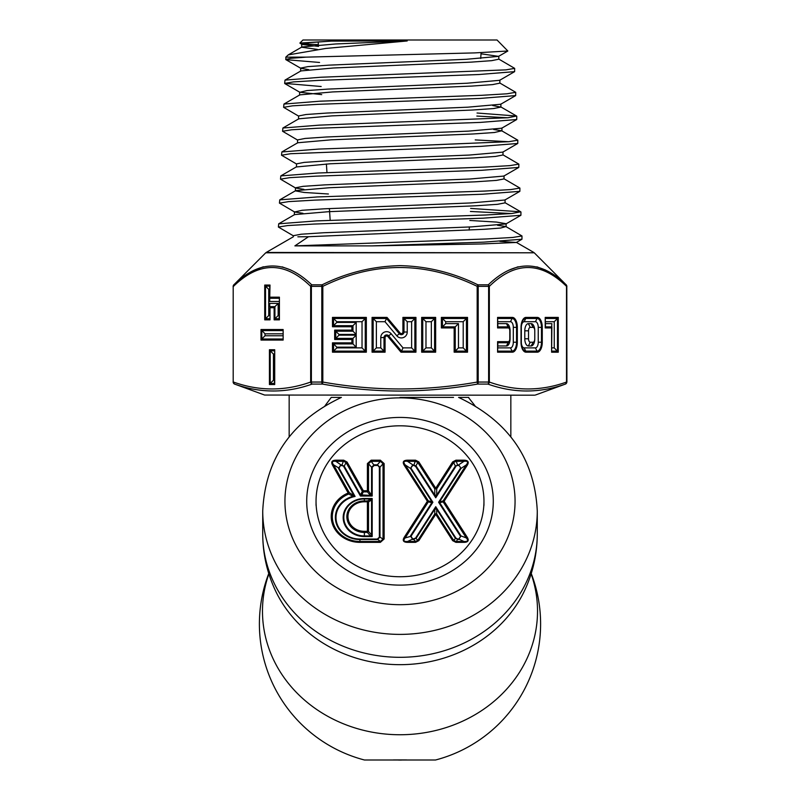 <?xml version="1.0" encoding="UTF-8"?>
<svg xmlns="http://www.w3.org/2000/svg" width="800" height="800" viewBox="0 0 800 800"><rect width="100%" height="100%" fill="white"/><g stroke="black" fill="none" stroke-linecap="round" stroke-linejoin="round"><path stroke-width="1.2" d="M531.13 573.87A137.52 123.61 180 0 1 537.52 611.14A137.52 123.61 180 0 1 400 734.74A137.52 123.61 180 0 1 262.48 611.14A137.52 123.61 180 0 1 268.87 573.87M400 397.4L453.52 397.4L400 397.4M537.27 511.01A137.27 123.38 180 0 1 400 634.39A137.27 123.38 180 0 1 262.73 511.01L262.73 533.93A137.27 123.38 180 0 0 400 657.31A137.27 123.38 180 0 0 537.27 533.93L537.27 511.01C534.78 458.95 508.56 421.08 458.61 397.4L459.55 397.4M468.38 397.4L474.97 405.75M306.71 501.27A93.29 83.85 180 0 1 400 417.43A93.29 83.85 180 0 1 493.29 501.27A93.29 83.85 180 0 1 400 585.12A93.29 83.85 180 0 1 306.71 501.27M268.76 573.51A140.6 140.6 0 0 0 364.46 760L435.54 760A140.6 140.6 0 0 0 531.24 573.51M325.03 405.75L331.26 397.4L340.48 397.4M459.52 397.4L468.74 397.4M452.66 540.66A2.22 0.84 147.3 0 1 453.62 540.29L455.92 538.12L457.69 539.04L455.93 542.36L452.66 540.66L435.74 514.32A2.22 0.84 147.3 0 1 436.7 513.95L453.62 540.29L455.93 541.49L463.98 541.49C467.75 541.73 468.52 540.53 466.28 537.9L443.16 501.9L439.65 502.67L461.01 535.93L458.7 539.53L455.38 538.33L436.7 509.25A2.22 1.49 180 0 0 434.78 509.25L435.74 506.71L436.7 509.25L436.7 513.95A2.22 1.49 180 0 0 435.74 513.81A2.22 1.49 180 0 0 434.78 513.95A2.22 0.84 32.7 0 1 435.74 514.32L418.82 540.66L415.55 542.36L407.51 542.36C403.34 542.26 402.25 540.56 404.24 537.27L427.36 501.27A2.22 0.84 -32.7 0 1 428.32 500.91L431.84 501.68L432.88 502.25L431.84 502.67A2.22 0.89 -77.6 0 0 431.87 502.15A2.22 0.89 -77.6 0 0 431.84 501.68L410.47 468.42L412.78 464.82L416.11 466.02L434.78 495.1L436.7 495.1L435.74 497.79L434.78 495.1L434.78 488.86L436.7 488.86L436.7 495.1L455.38 466.02L458.7 464.82L461.01 468.42L458.7 464.82L463.98 461.32L455.93 461.32L453.62 462.52L436.7 488.86A2.22 0.84 32.7 0 0 435.74 488.23A2.22 0.84 147.3 0 0 434.78 488.86L417.86 462.52L415.55 461.32L407.51 461.32C403.73 460.83 402.96 462.03 405.2 464.91L428.32 500.91A2.22 0.89 -77.6 0 1 428.35 501.38A2.22 0.89 -77.6 0 1 428.32 501.9A2.22 0.84 -147.3 0 0 427.36 501.27L404.24 465.28C402.25 461.99 403.34 460.29 407.51 460.19L407.51 461.32L412.78 464.82L412.78 465.46L410.47 468.42L405.2 464.91A2.22 0.84 -32.7 0 0 404.24 465.28M316.04 505.36L316.04 501.27A83.96 75.46 0 0 0 400 576.74A83.96 75.46 0 0 0 483.96 501.27A83.96 75.46 0 0 0 400 425.81A83.96 75.46 0 0 0 316.04 501.27M483.96 505.36L483.96 501.27M415.55 460.19L418.82 461.89A2.22 0.84 147.3 0 0 417.86 462.52L415.57 466.38L413.8 465.46L415.55 460.19L407.51 460.19M452.66 461.89L455.93 460.19L457.69 465.46L455.38 466.02L453.62 462.52A2.22 0.84 32.7 0 0 452.66 461.89L435.74 488.23L418.82 461.89M463.98 460.19C468.14 460.29 469.23 461.99 467.25 465.28A2.22 0.84 -147.3 0 0 466.28 464.91C468.52 462.03 467.75 460.83 463.98 461.32L463.98 460.19L455.93 460.19M463.98 542.36L463.98 541.49L458.7 539.04L461.01 535.93L466.28 537.9A2.22 0.84 -32.7 0 1 467.25 537.27C469.23 540.56 468.14 542.26 463.98 542.36L455.93 542.36M335.88 460.19L343.7 460.19L347.07 462.04A2.22 0.87 150.5 0 0 346.08 462.63L343.7 461.32L335.88 461.32L335.88 460.19C331.95 460.28 330.82 461.93 332.52 465.13L348.75 494.01A27.6 24.8 0 0 0 332.33 516.69A27.6 24.8 0 0 0 359.93 541.49L380.37 541.49L383.04 539.1L383.04 463.72L380.37 461.32L371.18 461.32L368.52 463.72A2.22 0.97 180 0 0 367.41 463.58L371.18 460.19L380.37 460.19L384.15 463.58L384.15 538.96L380.37 542.36L359.93 542.36A28.71 25.8 180 0 1 331.22 516.56A28.71 25.8 180 0 1 348.3 492.97A2.22 0.87 -29.5 0 1 349.29 492.64L355.09 496.47L352.88 496.32L348.75 494.01L349.29 492.64L333.51 464.8C331.55 462.01 332.34 460.85 335.88 461.32L340.85 464.82L339.03 468.13L355.09 496.47A23.93 21.51 0 0 0 336.12 519.71A23.93 21.51 0 0 0 359.93 539.04L377.33 539.04L379.37 537.2A1.24 0.55 180 0 0 379.99 537.13L377.33 539.53L359.93 539.53L359.93 542.36M411.01 468.21L432.88 502.25L411.01 536.29L412.78 539.04L415.57 538.12L435.74 506.71L455.92 538.12M379.37 537.2L379.37 467.29L377.33 464.82L379.99 467.22L379.99 537.13L383.04 539.1A2.22 0.97 -0 0 1 384.15 538.96M377.33 465.46L374.23 465.46L372.18 467.29A1.24 0.55 -0 0 1 371.56 467.22L374.23 464.82L377.33 464.82L380.37 461.32L380.37 460.19M359.93 539.04L359.93 539.53A24.55 22.07 180 0 1 335.63 520.66A24.55 22.07 180 0 1 352.88 496.32L353.56 494.91L338.48 468.31L340.85 464.82L344.21 466.13L340.85 465.46M415.55 542.36L415.55 541.49L413.8 539.53L412.78 539.53L410.47 535.93L431.84 502.67L428.32 501.9L405.2 537.9C402.96 540.53 403.73 541.73 407.51 541.49L415.55 541.49L417.86 540.29L434.78 513.95L434.78 509.25L416.11 538.33L413.8 539.04M372.18 536.57L370.45 535.94L367.41 532.44L364.37 532.44A17.52 15.75 180 0 1 346.85 516.69A17.52 15.75 180 0 1 364.37 500.94L367.41 500.94L372.18 498.49L371.56 499.98A2.22 1.39 -122.9 0 0 370.45 498.98L364.37 498.98L364.37 501.81A16.41 14.75 0 0 0 347.96 516.56A16.41 14.75 0 0 0 364.37 531.31L364.37 535.94L370.45 535.94L371.56 534.94L372.18 536.57L364.37 536.57A21.18 19.04 180 0 1 343.18 517.53A21.18 19.04 180 0 1 364.37 498.49L372.18 498.49L372.18 536.57M377.33 539.04L380.37 541.49L380.37 542.36M379.37 467.29A1.24 0.55 180 0 0 379.99 467.22L383.04 463.72A2.22 0.97 -0 0 1 384.15 463.58M332.52 465.13A2.22 0.87 -29.5 0 1 333.51 464.8L339.03 468.13M374.23 465.46L371.18 461.32L371.18 460.19M343.7 460.19L341.84 465.46M347.07 462.04L363.34 490.76L367.41 490.76A2.22 0.97 180 0 1 368.52 490.89L372.18 496.02L370.45 495.39L367.41 491.89L363.34 491.89L361.48 495.39L360.42 496.02L360.49 494.85L370.45 495.39L371.56 494.39L371.56 467.22L368.52 463.72L368.52 490.89L367.41 491.89L367.41 463.58M460.47 536.29L438.61 502.25L443.16 500.91L466.28 464.91L461.01 468.42L439.65 501.68A2.22 0.89 -102.4 0 0 439.65 502.67L438.61 502.25L460.47 468.21M418.82 540.66A2.22 0.84 32.7 0 0 417.86 540.29L415.57 538.12M411.01 536.29L405.2 537.9A2.22 0.84 -147.3 0 0 404.24 537.27M407.51 542.36L407.51 541.49L412.78 539.04M467.25 465.28L444.12 501.27A2.22 0.84 -147.3 0 0 443.16 500.91A2.22 0.89 -102.4 0 0 443.16 501.9A2.22 0.84 -32.7 0 1 444.12 501.27L467.25 537.27M362.35 491.34L363.34 491.89L363.34 490.76A2.22 0.87 150.5 0 0 362.35 491.34L346.08 462.63L344.21 466.13L360.49 494.85L362.35 491.34M364.37 531.31L367.41 531.31L367.41 501.81A2.22 0.97 180 0 1 368.52 501.94L368.52 531.44L371.56 534.94L371.56 499.98L368.52 501.94A2.22 1.39 -122.9 0 0 367.41 500.94L367.41 501.81L364.37 501.81M368.52 531.44L367.41 532.44L367.41 531.31A2.22 0.97 180 0 1 368.52 531.44M534.62 395.18L264.64 395.05L534.62 395.18M285.71 59.45L290.94 58.29L306.07 57.14L474.76 52.9L507.84 51.01L497.04 40L302.96 40L299.88 43.08L331.27 41.11L407.21 40.96L325.73 48.46L288.22 54.91L285.82 57.14L285.9 59.67L319.56 62.46M318.37 44.66L302.4 43.7M331.27 41.11L309.39 42.63L301.93 44.4L299.88 43.08M372.32 245.88L294.89 245.88L486.34 238.95L512.76 237.46L521.99 235.97L521.95 239.24L483.97 242.13L372.32 245.88L481.06 243.97L516.34 242.48L499.89 241.37M535.36 395.05L565.39 384.08C539.69 393.29 513.85 393.29 487.87 384.08A2.16 1.84 -71.2 0 0 489.34 382.05C515.07 391.25 540.79 391.25 566.52 382.05L566.52 286.35C540.79 261.26 515.07 261.26 489.34 286.35A2.16 1.69 -133.1 0 0 488.28 284.82C514.38 259.71 540.35 259.71 566.17 284.82L534.25 252.79L265.75 252.79L233.83 284.82C259.53 259.71 285.49 259.71 311.72 284.82L322.11 284.82C346.66 272.7 372.62 266.3 400 265.63C427.21 266.26 453.17 272.66 477.89 284.82L488.28 284.82A2.16 1.14 -90 0 1 488.62 286.35L478.19 286.35L478.19 382.05L488.62 382.05L488.62 286.35L489.34 286.35L489.34 382.05L488.62 382.05A2.16 1.14 -90 0 1 487.87 384.08L477.52 384.08C451.88 388.59 426.04 390.91 400 391.06C373.97 390.93 348.13 388.6 322.48 384.08L322.82 382.05C374.28 391.25 425.73 391.25 477.18 382.05L477.18 286.35C425.45 261.25 374 261.25 322.82 286.35L322.11 284.82A2.16 1.01 -90 0 0 321.81 286.35L311.38 286.35L311.38 382.05L321.81 382.05L321.81 286.35L322.82 286.35L322.82 382.05L321.81 382.05A2.16 1.01 -90 0 0 322.48 384.08L312.13 384.08C286.25 393.29 260.41 393.29 234.61 384.08A2.16 1.84 -71.2 0 1 233.48 382.05C259.21 391.25 284.93 391.25 310.66 382.05L310.66 286.35C284.93 261.26 259.21 261.26 233.48 286.35A2.16 1.69 -133.1 0 1 233.83 284.82A2.16 2.16 90 0 0 233.19 286.35L233.19 382.05A2.16 2.16 -90 0 0 234.61 384.08L264.64 395.05M545.43 269.97L536.89 266.85M518.11 266.78L508.19 270.49M521.99 235.97L505.92 226.57L500.59 228.04L484.48 229.28L308.5 236.72L294.89 245.88M514.67 68.37L514.62 71.64L478.81 74.53L318.49 80.4L293.49 81.89L284.67 83.39L284.99 80.12L320.88 77.24L505.98 69.86L514.67 68.37L498.58 58.95M515.72 92.31L515.66 95.59L479.52 98.47L317.75 104.34L292.52 105.84L283.62 107.33L283.94 104.06L320.17 101.18L481.89 95.3L506.97 93.8L515.72 92.31L499.63 82.9M516.77 116.25L516.71 119.53L480.25 122.41L317.05 128.28L291.58 129.78L282.58 131.27L282.9 128.01L319.43 125.13L507.93 117.75L516.58 116.04L477.04 113.01M476.83 116.06L507.56 117.78M400 146.17L508.88 141.69L517.81 140.19L501.73 130.79L494.46 132.5L473.18 133.97L331.13 139.83L297.75 142.76L281.86 151.95L318.75 149.07L400 146.17M475.23 139.91L508.52 141.72M517.81 140.19L517.76 143.47L481.07 146.35L290.59 153.72L281.53 155.22L296.71 164.11M518.86 164.13L518.81 167.41L481.79 170.29L315.57 176.18L289.63 177.67L280.49 179.16L280.81 175.9L317.96 173.01L484.14 167.13L509.87 165.63L518.86 164.13L502.78 154.74M519.9 188.07L519.86 191.34L482.56 194.24L314.82 200.12L288.67 201.61L279.44 203.11L279.76 199.85L317.21 196.95L484.82 191.07L510.81 189.57L519.9 188.07L503.83 178.68M520.95 212.02L520.9 215.29L483.28 218.18L314.03 224.06L287.68 225.56L278.4 227.05L278.7 223.8L316.45 220.9L485.57 215.01L511.79 213.51L520.76 211.81L470.63 208.41M470.42 211.46L511.4 213.54M306.07 57.14L285.82 57.14M284.67 83.39L321.18 86.51M283.62 107.33L298.8 116.22M282.58 131.27L297.75 140.16M281.53 155.22L281.86 151.95M280.49 179.16L295.66 188.05L303.91 189.35M279.44 203.11L294.6 211.99L302.95 213.29M278.4 227.05L293.55 235.93M301.93 44.4L318.48 46.4M481.02 53.79L498.58 56.37L466.24 59.3L328.57 65.16L307.91 66.63L300.66 68.09L300.66 71.18M285.9 59.67L300.88 68.34L308.71 69.63M514.61 71.64L499.63 80.32L466.97 83.24L327.87 89.1L306.97 90.57L299.84 92.28L321.72 94.61M515.66 95.59L500.68 104.26L467.7 107.19L327.13 113.04L306.01 114.51L298.58 115.97L298.58 119.06M516.71 119.53L501.73 128.2L468.46 131.13L326.38 136.99L305.04 138.45L297.54 139.92L297.54 143M517.76 143.47L502.79 152.13L469.24 155.06L325.63 160.93L304.06 162.4L296.5 163.86L296.5 166.95L330.38 163.77L473.93 157.91L495.44 156.45L502.99 154.98L502.99 151.89M518.81 167.41L503.83 176.07L470 179.01L324.86 184.87L303.07 186.34L295.45 187.81L295.45 190.89L304.05 192.45L328.41 194M519.86 191.34L504.87 200.01L470.73 202.95L324.11 208.82L302.09 210.28L294.6 211.99M469.82 220.47L496.6 222.09L506.12 223.72L506.12 226.8M520.9 215.28L505.91 223.96L471.45 226.89L323.4 232.76L301.15 234.22L293.35 235.69L293.35 236.77L266.2 252.45L534.25 252.79M407.21 40.96L335.56 43.97L301.93 46.98L288.22 54.91M301.71 44.15L301.71 47.24L317.4 49.42M498.8 56.12L498.8 59.2L491.6 60.67L471 62.14L333.28 68L300.88 70.93L284.99 80.12M499.85 80.06L499.85 83.15L492.55 84.61L471.72 86.08L332.56 91.94L299.83 94.87L283.94 104.06M492.73 105.55L500.89 107.09L493.5 108.56L472.45 110.02L331.86 115.88L298.79 118.81L282.9 128.01M493.69 129.49L501.73 130.79M504.04 175.83L504.04 178.92L496.44 180.39L474.71 181.85L329.62 187.72L295.66 190.65L279.76 199.85M505.08 199.77L505.08 202.86L497.42 204.33L475.47 205.8L328.86 211.67L294.61 214.6L278.7 223.8M497.53 225.26L505.92 226.57M297.85 236.8L308.5 236.72M290.74 269.97L282.14 266.85M263.36 266.78L253.51 270.49M445.7 323.63L458.47 323.63L458.47 347.88L463.21 347.88L463.21 321.71L445.7 321.71L445.7 323.63L441.38 327.94L441.38 317.4L467.52 317.4L466.44 318.48L442.46 318.48L441.38 317.4M458.47 323.63L454.16 327.94L441.38 327.94M445.7 321.71L442.46 318.48L442.46 326.86L455.24 326.86L455.24 351.12L466.44 351.12L466.44 318.48L463.21 321.71M463.21 347.88L467.52 352.19L454.16 352.19L458.47 347.88M356.2 335.16L356.2 347.16L336.79 347.16L336.79 347.88L362.03 347.88L362.03 321.71L336.79 321.71L336.79 322.43L356.2 322.43L356.2 334.43L338.99 334.43L338.99 335.16L356.2 335.16L351.89 339.47L334.67 339.47L334.67 330.12L351.89 330.12L351.89 326.75L332.48 326.75L333.56 325.67L352.97 325.67L351.89 326.75M356.2 347.16L351.89 342.84L351.89 339.47M338.99 335.16L334.67 339.47M338.99 334.43L334.67 330.12M356.2 334.43L351.89 330.12M356.2 322.43L352.97 325.67L352.97 331.2L335.75 331.2L335.75 338.39L352.97 338.39L352.97 343.92L333.56 343.92L333.56 351.12L365.26 351.12L365.26 318.48L333.56 318.48L333.56 325.67L336.79 322.43M336.79 321.71L332.48 317.4L366.34 317.4L362.03 321.71M362.03 347.88L366.34 352.19L332.48 352.19L336.79 347.88M336.79 347.16L332.48 342.84L351.89 342.84M385 321.71L376.38 321.71L376.38 347.88L380.77 347.88L380.77 337.57A5.89 5.89 0 0 1 391.18 333.78L403.01 347.88L401.5 351.12L414.86 351.12L414.86 318.48L404 318.48L404 332.02A2.66 2.66 0 0 1 399.31 333.73L386.51 318.48L387.01 317.4L400.14 333.04A1.58 1.58 0 0 0 402.92 332.02L402.92 317.4L407.24 321.71L407.24 332.02A5.89 5.89 0 0 1 396.83 335.81L385 321.71L386.51 318.48L373.15 318.48L372.07 317.4L387.01 317.4M380.77 347.88L385.08 352.19L372.07 352.19L372.07 317.4M376.38 347.88L372.07 352.19M376.38 321.71L373.15 318.48L373.15 351.12L384.01 351.12L384.01 337.57A2.66 2.66 0 0 1 388.7 335.86L387.87 336.55A1.58 1.58 0 0 0 385.08 337.57L385.08 352.19M411.63 321.71L415.94 317.4L415.94 352.19L411.63 347.88L411.63 321.71L407.24 321.71M403.01 347.88L411.63 347.88M431.34 321.71L425.98 321.71L425.98 347.88L431.34 347.88L431.34 321.71L435.65 317.4L435.65 352.19L434.58 351.12L434.58 318.48L422.75 318.48L421.67 317.4L435.65 317.4M425.98 321.71L422.75 318.48L422.75 351.12L434.58 351.12L431.34 347.88M425.98 347.88L421.67 352.19L421.67 317.4M535.42 347.88A5.65 2.83 90 0 0 538.24 342.23L538.24 327.36A5.65 2.83 90 0 0 535.42 321.71L524.15 321.71A5.65 2.83 90 0 0 521.32 327.36L521.32 342.23A5.65 2.83 90 0 0 524.15 347.88L535.42 347.88L537.03 351.12A8.89 4.44 90 0 0 541.48 342.23L541.48 327.36A8.89 4.44 90 0 0 537.03 318.48L525.77 318.48A8.89 4.44 90 0 0 521.32 327.36L521.03 327.36A9.97 4.98 -90 0 1 526.02 317.4L537.28 317.4A9.97 4.98 -90 0 1 542.27 327.36L542.27 342.23A9.97 4.98 -90 0 1 537.28 352.19L526.02 352.19A9.97 4.98 -90 0 1 521.03 342.23L521.03 327.36M524.79 330.82L524.79 338.78A7.19 3.59 90 0 0 528.38 345.96L531.19 345.96A7.19 3.59 90 0 0 534.78 338.78L534.78 330.82A7.19 3.59 90 0 0 531.19 323.63L528.38 323.63A7.19 3.59 90 0 0 524.79 330.82L528.52 330.82L528.52 338.78A3.45 1.73 90 0 0 530.25 342.23L533.05 342.23A3.45 1.73 90 0 0 534.78 338.78M534.78 330.82A3.45 1.73 90 0 0 533.05 327.37L530.25 327.37A3.45 1.73 90 0 0 528.52 330.82M497.87 347.88L510.48 347.88A5.65 2.83 90 0 0 513.31 342.23L513.31 327.36A5.65 2.83 90 0 0 510.48 321.71L497.87 321.71M506.49 345.96L508.1 342.73L497.87 342.73L497.59 352.19L497.59 341.65L508.35 341.65A2.87 1.44 90 0 0 509.79 338.78L509.79 330.82A2.87 1.44 90 0 0 508.35 327.94L497.59 327.94L497.87 326.87L508.1 326.87A3.95 1.98 -90 0 1 510.08 330.82L510.08 338.78A7.19 3.59 -90 0 1 506.49 345.96L497.87 345.96M497.87 323.63L506.49 323.63A7.19 3.59 -90 0 1 510.08 330.82L509.79 330.82M497.59 327.94L497.59 317.4L497.87 326.87M551.88 347.89L554.25 347.89L558.28 352.2L551.6 352.2L551.6 327.94L545.21 327.94L545.5 326.87L551.88 326.87L551.6 352.2M545.5 323.63L551.88 323.63L551.6 327.94M545.21 327.94L545.21 317.4L545.5 326.87M554.25 347.89L554.25 321.71L557.49 318.48L545.5 318.48M554.25 321.71L545.5 321.71M274.42 383.46L274.71 349.74L274.71 384.54L269.43 384.54L270.22 383.46L274.42 383.46L274.71 384.54M273.45 380.23L270.22 383.46L270.22 350.82L273.45 354.06L273.45 380.23L274.42 380.23M274.42 354.06L273.45 354.06M282.85 333.83L265.02 333.83L261 329.52L283.14 329.52L283.14 340.07L283.14 329.52M265.02 333.83L265.02 335.76L261.79 339L282.85 339M265.02 335.76L282.85 335.76M278.16 303.41L274.92 306.65L269.72 306.65L269.72 303.41L278.16 303.41L278.16 315.53L274.92 318.77L279.12 318.77L279.41 297.17L279.41 319.85L274.13 319.85L274.13 307.73L270.01 307.73L270.01 319.85L270.01 307.73M278.16 315.53L279.12 315.53M269.72 289.36L268.75 289.36L268.75 315.53L265.52 318.77L269.72 318.77M268.75 315.53L269.72 315.53M268.75 289.36L265.52 286.13L265.52 318.77L264.73 319.85L264.73 285.05L265.52 286.13L269.72 286.13L269.72 301.48L279.12 301.48M566.91 382.05L566.52 286.35A2.16 1.69 -46.9 0 0 566.17 284.82A2.16 2.16 -90 0 1 566.81 286.35L566.91 382.05L565.5 384.08M565.39 384.08A2.16 1.84 -108.8 0 0 566.52 382.05L566.81 382.05A2.16 2.16 -90 0 1 565.39 384.08M477.18 286.35L477.89 284.82A2.16 1.01 -90 0 1 478.19 286.35L477.18 286.35M477.52 384.08L477.18 382.05L478.19 382.05A2.16 1.01 -90 0 1 477.52 384.08M310.66 286.35A2.16 1.69 -46.9 0 1 311.72 284.82A2.16 1.14 -90 0 0 311.38 286.35L310.66 286.35M312.13 384.08A2.16 1.84 -108.8 0 1 310.66 382.05L311.38 382.05A2.16 1.14 -90 0 0 312.13 384.08M415.94 352.19L401 352.19L401.5 351.12L388.7 335.86L391.18 333.78M497.87 342.73L497.59 341.65M545.21 317.4L558.28 317.4L557.49 318.48L557.49 351.12L551.88 351.12M269.43 384.54L269.43 349.74L270.22 350.82L274.42 350.82M283.14 340.07L261 340.07L261.79 339L261.79 330.59L282.85 330.59M274.13 319.85L274.92 318.77L274.92 306.65L274.13 307.73M279.12 318.77L279.41 319.85M264.73 285.05L270.01 285.05L269.72 286.13M270.01 285.05L269.72 298.25L279.12 298.25M403.11 759.94A34.43 30.94 180 0 1 396.89 759.94M537.27 533.93C537.22 553.11 533.25 571.45 525.36 588.93A135.38 121.68 180 0 1 400 664.67A135.38 121.68 180 0 1 274.64 588.93C266.75 571.45 262.78 553.11 262.73 533.93M515.06 501.27A115.06 103.41 180 0 1 400 604.69A115.06 103.41 180 0 1 284.94 501.27A115.06 103.41 180 0 1 400 397.86A115.06 103.41 180 0 1 515.06 501.27M457.69 539.04L458.7 539.04M458.7 465.46L457.69 465.46M455.92 466.38L435.74 497.79L415.57 466.38M413.8 465.46L412.78 465.46M364.37 498.49L364.37 498.98A20.56 18.48 0 0 0 343.81 517.46A20.56 18.48 0 0 0 364.37 535.94L364.37 536.57M372.18 467.29L372.18 496.02L360.42 496.02L343.66 466.46M400.14 333.04L396.83 335.81M269.43 349.74L274.71 349.74M261 340.07L261 329.52M270.01 297.17L279.41 297.17M270.01 319.85L264.73 319.85M454.16 352.19L454.16 327.94M467.52 317.4L467.52 352.19M332.48 352.19L332.48 342.84M332.48 326.75L332.48 317.4M366.34 317.4L366.34 352.19M401 352.19L387.87 336.55M402.92 317.4L415.94 317.4M435.65 352.19L421.67 352.19M497.59 317.4L512.35 317.4A9.97 4.98 -90 0 1 517.33 327.36L517.33 342.23A9.97 4.98 -90 0 1 512.35 352.19L497.59 352.19M558.28 317.4L558.28 352.2M380.77 337.57L385.08 337.57M407.24 332.02L402.92 332.02M538.24 342.23L542.27 342.23M524.15 347.88L525.77 351.12L537.03 351.12A2.16 1.87 90 0 1 537.28 352.19M521.03 342.23L521.32 342.23A8.89 4.44 90 0 0 525.77 351.12A2.16 1.87 90 0 1 526.02 352.19M524.15 321.71L525.77 318.48A2.16 1.87 90 0 0 526.02 317.4M535.42 321.71L537.03 318.48A2.16 1.87 90 0 0 537.28 317.4M538.24 327.36L542.27 327.36M524.79 338.78L528.52 338.78M528.38 345.96L530.25 342.23M528.38 323.63L530.25 327.37M531.19 323.63L533.05 327.37M531.19 345.96L533.05 342.23M513.31 342.23L516.54 342.23L516.54 327.36A8.89 4.44 90 0 0 512.1 318.48L497.87 318.48M510.48 347.88L512.1 351.12A8.89 4.44 90 0 0 516.54 342.23L517.33 342.23M497.87 351.12L512.1 351.12A2.16 1.87 90 0 1 512.35 352.19M509.79 338.78L510.08 338.78A3.95 1.98 -90 0 1 508.1 342.73A2.16 1.87 -90 0 0 508.35 341.65M506.49 323.63L508.1 326.87A2.16 1.87 -90 0 1 508.35 327.94M510.48 321.71L512.1 318.48A2.16 1.87 90 0 0 512.35 317.4M513.31 327.36L517.33 327.36M566.81 286.35A2.16 2.16 -90 0 0 566.17 284.82M406.57 759.94L393.43 759.94M510.84 395.18L510.84 436.86M262.73 511.01C265.22 458.95 291.44 421.08 341.39 397.4M289.16 395.18L289.16 436.86M330.18 220.34L329.38 208.55M326.97 172.64L326.39 163.98M318.39 44.98L318.18 41.91M516.34 242.37L533.8 252.45M507.84 51.01L498.58 56.37M299.84 92.28L284.85 83.61M516.34 242.48L521.95 239.24M299.62 95.12L299.62 92.03M500.89 107.09L500.89 104.01M501.94 131.04L501.94 127.95M294.4 214.84L294.4 211.75M516.58 116.04L500.68 106.84M280.81 175.9L296.71 166.7M520.76 211.81L504.88 202.62M469.17 230.09L469.38 226.99M480.71 58.46L481.09 52.69M566.91 286.35L566.28 284.82M233.72 284.82L233.09 286.35M233.09 382.05L234.5 384.08"/></g></svg>

